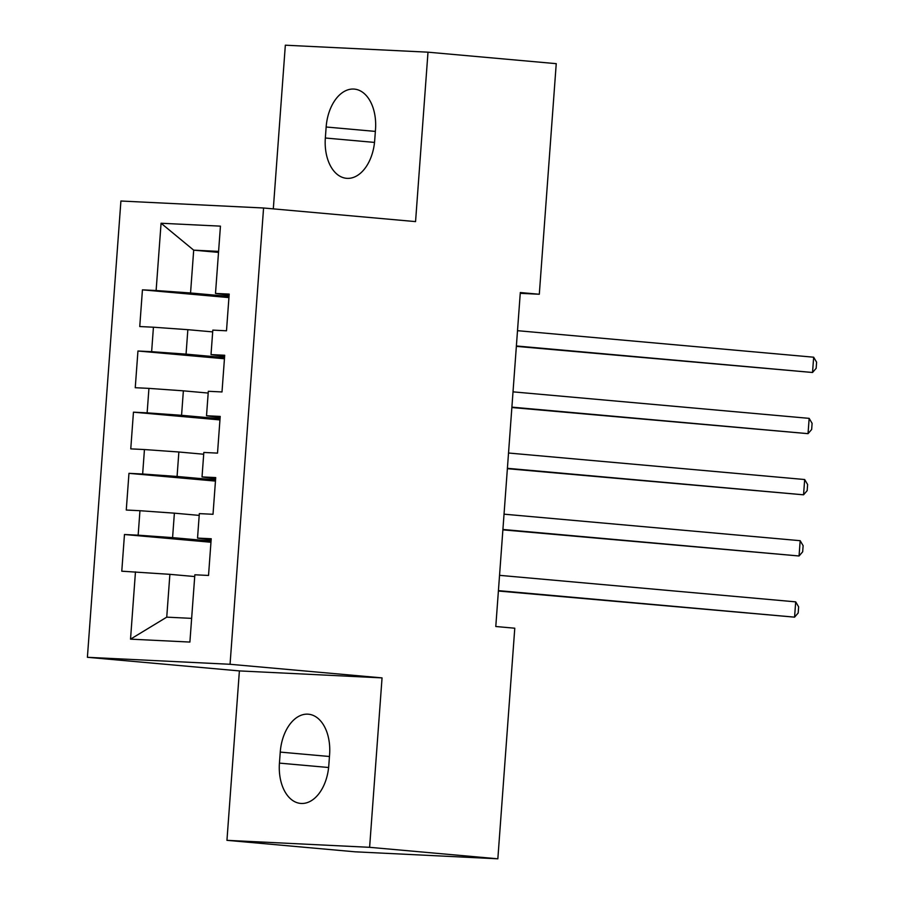 <?xml version="1.0" encoding="UTF-8"?>
<svg xmlns="http://www.w3.org/2000/svg" width="904" height="904" viewBox="0 0 904 904"><rect width="100%" height="100%" fill="white"/><g stroke="black" fill="none" stroke-linecap="round" stroke-linejoin="round"><path stroke-width="1.36" d="M226.949 840.336L369.612 847.319L382.053 677.887L239.39 670.915L226.949 840.336L355.182 851.817L497.844 858.8L514.783 628.212L495.787 626.506L520.308 292.546L539.304 294.252L556.242 63.664L427.999 52.183L285.336 45.2L273.313 208.869M239.39 670.915L87.394 657.298L120.91 201.016L263.572 207.999L230.057 664.282L87.394 657.298M218.519 252.385L193.693 250.159L161.07 223.243L156.121 290.523L142.436 289.845L139.747 326.547L153.431 327.214L151.635 351.679L137.95 351.012L135.25 387.714L148.934 388.381L147.137 412.845L133.453 412.179L130.764 448.881L144.448 449.548L142.651 474.012L128.967 473.346L126.266 510.037L139.95 510.715L138.154 535.179L124.469 534.513L121.78 571.204L169.884 574.334L166.743 617.149L191.637 618.37M161.07 223.243L220.44 226.147L215.502 293.427L229.107 295.269M166.743 617.149L130.526 639.151L189.897 642.066L194.846 574.786L208.53 575.452L211.22 538.75L197.535 538.083L199.332 513.619L213.016 514.286L215.717 477.583L202.033 476.916L203.829 452.452L217.514 453.119L220.203 416.428L206.519 415.75L208.315 391.285L222 391.952L224.7 355.261L211.016 354.594L212.813 330.118L226.497 330.796L229.187 294.094L215.502 293.427M130.526 639.151L135.464 571.87M211.05 541.078L172.585 537.631L174.382 513.167L199.208 515.393M138.154 535.179L172.585 537.631M139.95 510.715L174.382 513.167M215.547 479.911L177.071 476.464L178.868 452L203.694 454.226M142.651 474.012L177.071 476.464M144.448 449.548L178.868 452M197.535 538.083L211.14 539.925M220.034 418.744L181.568 415.309L183.365 390.833L208.191 393.059M147.137 412.845L181.568 415.309M148.934 388.381L183.365 390.833M202.033 476.916L215.627 478.758M224.531 357.588L186.054 354.142L187.851 329.677L212.677 331.892M151.635 351.679L186.054 354.142M153.431 327.214L187.851 329.677M206.519 415.75L220.124 417.591M229.017 296.422L190.552 292.975L193.693 250.159L218.587 251.38M156.121 290.523L190.552 292.975M211.016 354.594L224.61 356.436M369.612 847.319L497.844 858.8M263.572 207.999L415.557 221.604L427.999 52.183M382.053 677.887L230.057 664.282M520.252 293.325L539.304 294.252M194.71 576.549L169.884 574.334M375.51 129.408A39.256 24.691 -84.9 0 0 354.334 89.1A39.256 24.691 -84.9 0 0 326.152 127.001L325.338 138.007A39.256 24.691 -84.9 0 0 346.514 178.314A39.256 24.691 -84.9 0 0 374.697 140.425L375.51 129.408M279.438 763.112A39.256 24.691 -84.9 0 0 300.614 803.419A39.256 24.691 -84.9 0 0 328.796 765.519L329.598 754.512A39.256 24.691 -84.9 0 0 308.422 714.205A39.256 24.691 -84.9 0 0 280.251 752.094L279.438 763.112L328.615 767.507M142.436 289.845L228.938 297.597M137.95 351.012L224.441 358.764M133.453 412.179L219.954 419.919M128.967 473.346L215.457 481.086M124.469 534.513L210.971 542.253M516.353 346.368L812.538 372.493L516.387 345.972M813.656 357.204L816.606 362.199L816.154 368.312L812.538 372.493L813.656 357.204L517.506 330.683M511.867 407.523L808.04 433.66L511.89 407.139M809.159 418.36L812.108 423.366L811.656 429.479L808.04 433.66L809.159 418.36L513.009 391.85M507.37 468.69L803.554 494.816L507.404 468.306M804.673 479.527L807.622 484.533L807.17 490.646L803.554 494.816L804.673 479.527L508.523 453.017M502.884 529.857L799.057 555.983L502.906 529.473M800.176 540.694L803.125 545.688L802.673 551.813L799.057 555.983L800.176 540.694L504.036 514.173M498.386 591.024L794.571 617.149L498.42 590.628M795.689 601.861L798.639 606.855L798.187 612.968L794.571 617.149L795.689 601.861L499.539 575.339M375.363 131.408L326.152 127.001M374.516 142.414L325.338 138.007M329.452 756.501L280.251 752.094"/></g></svg>
